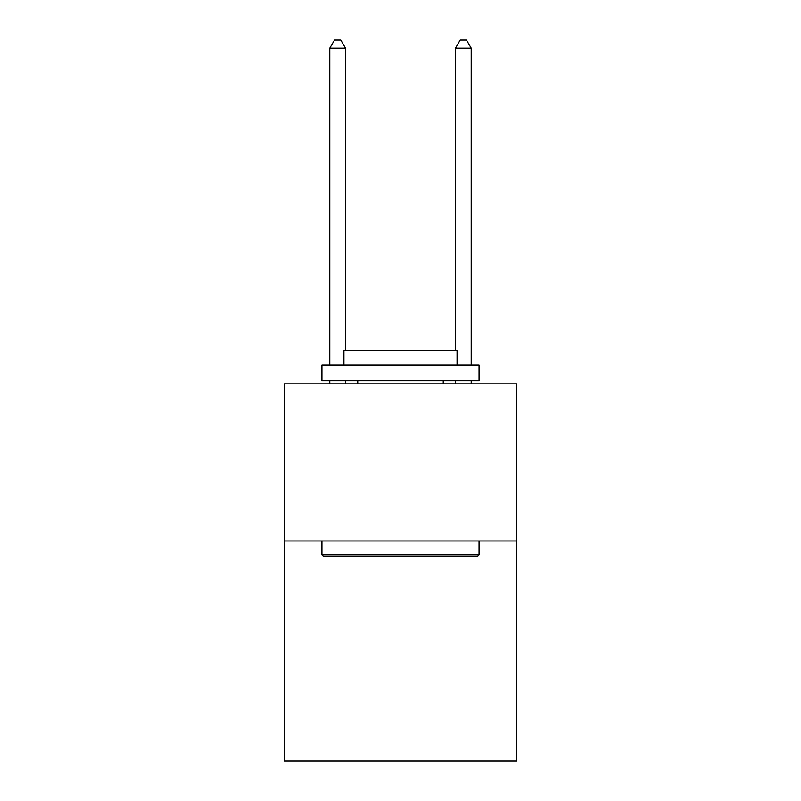 <?xml version="1.0" encoding="UTF-8"?>
<svg xmlns="http://www.w3.org/2000/svg" width="801" height="801" viewBox="0 0 801 801"><rect width="100%" height="100%" fill="white"/><g stroke="black" fill="none" stroke-linecap="round" stroke-linejoin="round"><path stroke-width="1.2" d="M516.775 540.975L516.775 760.95L284.225 760.95L284.225 383.849L516.775 383.849L516.775 540.975L284.225 540.975M323.824 556.685L321.932 554.803L479.068 554.803L477.176 556.685L323.824 556.685M479.068 364.986L479.068 380.705L321.932 380.705L321.932 364.986L479.068 364.986M343.929 364.986L343.929 350.538L457.071 350.538L457.071 364.986M479.068 540.975L479.068 554.803M321.932 540.975L321.932 554.803M443.243 380.705L443.243 383.849M357.757 380.705L357.757 383.849M345.501 350.538L345.501 48.22L329.792 48.22L329.792 364.986M329.792 380.705L329.792 383.849M345.501 380.705L345.501 383.849M329.792 48.22L334.508 40.05L340.795 40.05L345.501 48.22M471.208 383.849L471.208 380.705M471.208 364.986L471.208 48.22L455.499 48.22L455.499 350.538M455.499 383.849L455.499 380.705M455.499 48.22L460.205 40.05L466.492 40.05L471.208 48.22"/></g></svg>
